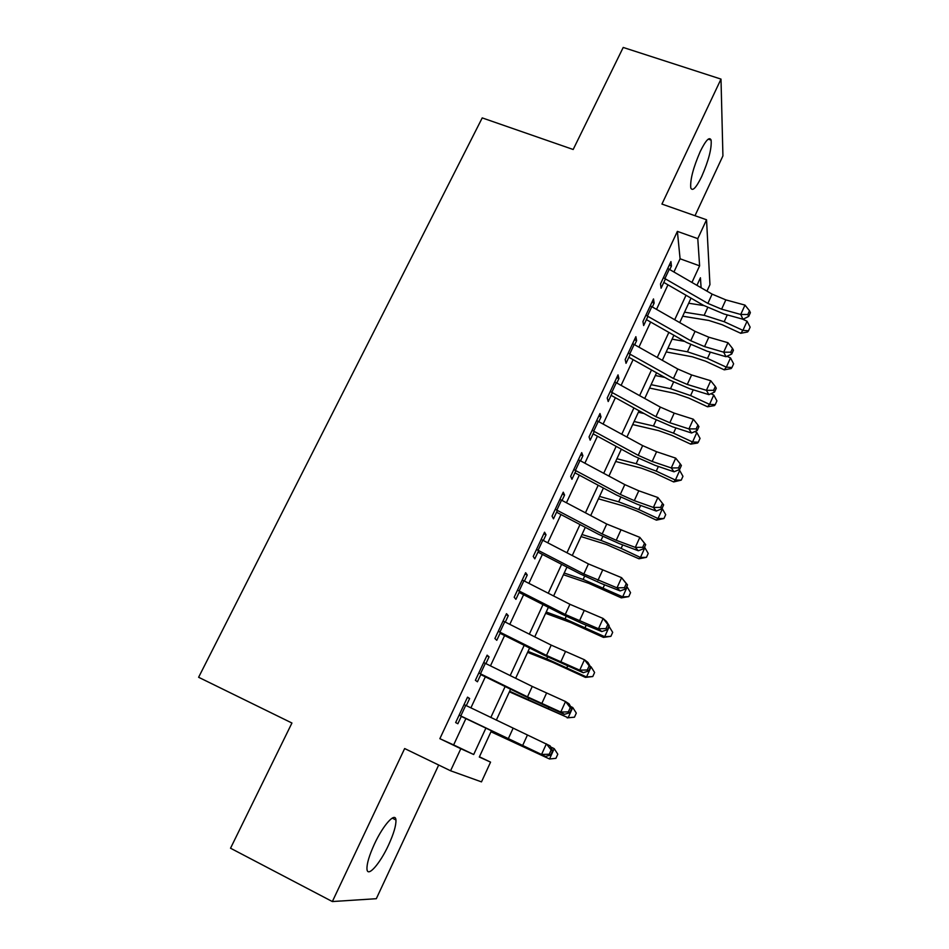 <?xml version="1.0" encoding="UTF-8"?>
<svg xmlns="http://www.w3.org/2000/svg" width="949" height="949" viewBox="0 0 949 949"><rect width="100%" height="100%" fill="white"/><g stroke="black" fill="none" stroke-linecap="round" stroke-linejoin="round"><path stroke-width="1.42" d="M388.521 845.108C393.752 833.661 396.219 825.286 395.935 819.972C395.425 811.609 383.313 824.823 374.487 843.922C369.22 855.44 366.705 863.863 366.978 869.177C367.571 877.896 380.027 863.661 388.521 845.108M701.691 176.526C708.701 160.393 711.845 148.246 711.109 140.096C709.472 136.383 705.854 140.155 700.279 151.413C693.209 167.736 690.042 179.907 690.777 187.938C692.485 191.686 696.127 187.878 701.691 176.526M479.411 756.792L490.562 762.13L481.487 781.881L450.573 770.778L460.823 748.714L473.693 754.514L485.841 728.227M695 215.708L722.924 155.885L721.003 79.099L623.208 47.45L573.172 149.491L482.222 117.901L198.614 677.278L291.936 723.019L230.536 848.228L332.352 901.55L376.314 898.703L438.687 765.024M673.944 271.972L680.089 258.78L677.384 231.378L697.776 238.638L706.542 219.777L709.947 284.617L706.958 291.129M466.303 705.641L469.625 698.511L467.525 697.147L455.65 722.569L457.857 723.755L461.356 716.234M485.912 663.612L489.067 656.85L487.134 655.166L475.39 680.291L477.43 681.785L481.036 674.075M505.295 622.093L508.284 615.676L506.493 613.683L494.904 638.511L496.778 640.314L500.467 632.425M524.441 581.061L527.264 574.987L525.639 572.698L514.18 597.229L515.9 599.341L519.672 591.263M543.362 540.503L546.031 534.785L544.548 532.199L533.231 556.446L534.797 558.854L538.652 550.598M562.057 500.431L564.572 495.046L563.243 492.175L552.057 516.137L553.469 518.83L557.407 510.408M580.539 460.834L582.9 455.769L581.713 452.626L570.657 476.303L571.927 479.281L575.936 470.692M598.795 421.688L601.014 416.943L599.982 413.527L589.044 436.931L590.171 440.182L594.252 431.427M616.85 382.993L618.926 378.556L618.024 374.879L607.218 398.011L608.202 401.534L612.366 392.625M634.703 344.748L636.637 340.62L635.866 336.681L625.189 359.552L626.032 363.325L630.255 354.274M652.343 306.942L654.134 303.099L653.505 298.923L642.947 321.521L643.659 325.554L647.953 316.349M677.384 231.378L439.862 738.678L453.634 744.918L465.888 718.618M470.894 707.871L485.354 676.827M490.467 665.854L504.595 635.533M509.803 624.347L523.599 594.726M528.901 583.338L542.389 554.394M547.787 542.804L560.954 514.536M566.446 502.756L579.305 475.141M584.881 463.171L597.443 436.196M603.113 424.037L615.379 397.702M621.12 385.365L633.102 359.647M638.938 347.132L650.634 322.019M656.542 309.338L667.954 284.819M669.792 269.563L671.441 266.017L670.931 261.58L660.504 283.929L661.085 288.211L665.451 278.864M450.573 770.778L404.654 748.547L332.352 901.55M439.862 738.678L460.823 748.714M721.003 79.099L661.939 204.071L706.542 219.777M491.368 730.896L479.304 757.041L490.562 762.13M701.109 287.737L700.433 277.76L696.946 285.317M691.026 298.14L679.733 322.601M673.897 335.258L662.343 360.312M656.578 372.803L644.739 398.461M639.057 410.775L626.933 437.05M621.334 449.185L608.926 476.078M603.41 488.035L590.705 515.58M585.284 527.336L572.271 555.533M566.944 567.087L553.623 595.96M548.38 607.324L534.75 636.862M529.601 648.025L515.651 678.262M510.598 689.211L496.315 720.161M691.951 282.422L699.615 265.839L697.776 238.638M490.811 717.503L505.129 686.53M510.182 675.581L524.18 645.32M529.34 634.157L543.006 604.596M548.261 593.22L561.618 564.335M566.968 552.769L580.005 524.56M585.45 512.792L598.19 485.236M603.718 473.278L616.162 446.362M621.773 434.227L633.92 407.94M639.614 395.626L651.489 369.956M657.266 357.453L668.855 332.387M674.703 319.73L686.02 295.258M680.089 258.78L699.615 265.839M453.634 744.918L473.693 754.514M669.247 265.21L671.441 266.017M651.927 302.28L654.134 303.099M634.418 339.778L636.637 340.62M616.708 377.69L618.926 378.556M598.795 416.053L601.014 416.943M580.669 454.856L582.9 455.769M562.342 494.109L564.572 495.046M543.789 533.824L546.031 534.785M525.022 574.015L527.264 574.987M506.042 614.667L508.284 615.676M486.825 655.818L489.067 656.85M467.371 697.456L469.625 698.511M667.74 268.413L712.118 294.131L725.843 299.884L744.989 305.103L740.742 314.463L747.812 314.51L748.69 316.42L750.386 312.684L749.508 310.762L747.812 314.51M663.398 277.725L707.871 303.395L721.608 309.172L740.742 314.463L742.984 319.244L723.945 313.965L703.482 305.341L663.79 282.411M742.984 319.244L748.69 316.42M749.508 310.762L744.989 305.103M682.687 316.207L708.856 320.465L722.13 324.712L740.754 333.301L742.937 330.359L724.182 321.723L704.146 315.317L684.549 312.185M748.5 330.798L742.937 330.359L747.065 321.225L750.137 327.156L748.5 330.798L747.598 331.972L740.754 333.301M747.065 321.225L742.415 319.078M703.921 305.59L688.677 303.229M650.29 305.803L695.048 331.355L708.82 337.203L727.966 342.708L723.672 352.174L730.789 352.198L731.726 354.024L733.435 350.252L732.509 348.413L730.789 352.198M645.889 315.222L690.753 340.738L704.538 346.599L723.672 352.174L726.032 356.729L707.005 351.166L686.471 342.411L646.423 319.635M726.032 356.729L731.726 354.024M732.509 348.413L727.966 342.708M632.627 343.621L677.788 369.019L691.619 374.95L710.742 380.739L706.412 390.324L713.577 390.324L714.561 392.056L716.281 388.236L715.309 386.492L713.577 390.324M628.179 353.135L673.434 378.497L687.278 384.452L706.412 390.324L708.891 394.642L689.876 388.782L669.259 379.908L628.855 357.275M708.891 394.642L714.561 392.056M715.309 386.492L710.742 380.739M614.762 381.866L660.326 407.109L674.205 413.123L693.328 419.221L688.938 428.912L696.163 428.889L697.195 430.526L698.939 426.659L697.918 425.01L696.163 428.889M610.266 391.498L655.925 416.694L669.828 422.732L688.938 428.912L691.56 433.005L672.556 426.836L651.856 417.833L611.097 395.342M691.56 433.005L697.195 430.526M697.918 425.01L693.328 419.221M596.684 420.561L642.663 445.627L656.601 451.736L675.7 458.142L671.263 467.952L678.547 467.904L679.626 469.447L681.394 465.532L680.314 463.978L678.547 467.904M592.14 430.312L638.214 455.33L652.165 461.463L671.263 467.952L674.027 471.795L655.035 465.33L634.252 456.196L593.125 433.859M674.027 471.795L679.626 469.447M680.314 463.978L675.7 458.142M666.21 351.937L692.26 356.777L705.546 361.189L724.253 369.837L726.329 367.156L707.48 358.449L687.432 351.806L667.918 348.224M731.964 367.512L726.329 367.156L730.505 357.915L733.624 363.823L731.964 367.512L731.11 368.58L724.253 369.837M730.505 357.915L726.97 356.29M684.715 341.415L672.094 339.173M649.543 388.058L675.474 393.491L688.772 398.07L707.574 406.789L709.544 404.369L690.599 395.591L670.528 388.687L651.109 384.665M715.249 404.63L709.544 404.369L713.755 395.021L716.922 400.893L715.249 404.63L714.443 405.591L707.574 406.789M713.755 395.021L710.931 393.716M664.822 377.429L655.332 375.519M632.698 424.571L658.511 430.609L671.809 435.366L690.718 444.144L692.568 441.997L673.517 433.147L653.446 425.982L634.11 421.498M698.334 442.163L692.568 441.997L696.827 432.542L700.042 438.391L698.334 442.163L697.586 443.029L690.718 444.144M696.827 432.542L694.775 431.593M644.063 413.539L638.38 412.257M615.664 461.487L641.346 468.142L654.656 473.077L673.66 481.938L675.391 480.052L656.245 471.119L636.162 463.693L616.921 458.747M681.24 480.123L675.391 480.052L679.698 470.49L682.96 476.303L681.24 480.123L673.66 481.938M679.698 470.49L678.488 469.921M622.176 449.636L621.239 449.399M578.404 459.719L624.798 484.607L638.796 490.799L657.882 497.525L653.386 507.442L660.718 507.371L661.856 508.818L663.648 504.856L662.509 503.409L660.718 507.371M573.801 469.577L620.29 494.417L634.3 500.645L653.386 507.442L656.281 511.048L637.313 504.263L616.447 494.998L574.94 472.816M656.281 511.048L661.856 508.818M662.509 503.409L657.882 497.525M598.439 498.818L624.003 506.102L637.313 511.214L656.411 520.147L658.025 518.534L638.784 509.542L618.689 501.843L599.543 496.422M663.956 518.51L658.025 518.534L662.39 508.866L665.688 514.655L663.956 518.51L656.411 520.147M559.91 499.328L606.719 524.038L639.84 537.371L645.688 544.643L644.501 543.291L642.687 547.312L643.885 548.652L645.688 544.643M555.248 509.305L602.164 533.967L616.233 540.278L635.296 547.395L639.84 537.371L644.501 543.291M642.687 547.312L635.296 547.395L638.333 550.752L619.377 543.647L598.428 534.24L556.553 512.223M638.333 550.752L643.885 548.652M581.025 536.565L606.447 544.489L638.974 558.783L640.456 557.466L621.12 548.392L601.014 540.42L581.974 534.512M646.459 557.336L640.456 557.466L644.869 547.692L648.226 553.433L646.459 557.336L638.974 558.783M541.191 539.4L588.427 563.92L621.595 577.68L627.514 584.904L626.269 583.647L624.43 587.716L625.688 588.949L627.514 584.904M536.482 549.495L583.825 573.967L616.992 587.834L621.595 577.68L626.269 583.647M624.43 587.716L616.992 587.834L620.171 590.919L601.239 583.493L580.207 573.943L537.941 552.104M620.171 590.919L625.688 588.949M563.421 574.726L588.7 583.315L621.322 597.87L622.686 596.838L583.137 579.436L564.204 573.03M628.772 596.613L622.686 596.838L627.147 586.957L630.551 592.662L628.772 596.613L621.322 597.87M522.247 579.958L569.922 604.288L603.125 618.475L606.411 621.37L609.139 625.64L607.823 624.489L605.972 628.606L607.289 629.733L609.139 625.64M517.478 590.171L565.272 614.454L598.475 628.748L603.125 618.475L607.823 624.489M605.972 628.606L598.475 628.748L601.796 631.571L582.876 623.813L561.761 614.122L519.115 592.449M601.796 631.571L607.289 629.733M545.616 613.327L570.752 622.591L603.481 637.408L604.715 636.672L565.046 618.902L546.221 611.986M610.883 636.34L604.715 636.672L609.222 626.672L612.686 632.354L610.883 636.34L603.481 637.408M503.089 620.99L551.203 645.118L584.442 659.757L587.882 662.378L590.527 666.862L589.163 665.818L587.277 669.982L588.653 671.002L590.527 666.862M498.261 631.334L546.494 655.415L579.732 670.16L584.442 659.757L589.163 665.818M587.277 669.982L579.732 670.16L583.208 672.711L543.113 654.763L500.064 633.28M583.208 672.711L588.653 671.002M527.597 652.354L552.591 662.307L585.426 677.396L586.529 676.969L546.754 658.831L528.047 651.394M592.781 676.53L586.529 676.969L591.097 666.85L594.596 672.497L592.781 676.53L585.426 677.396M591.097 666.85L590.302 666.471M483.693 662.532L532.259 686.447L565.521 701.536L569.115 703.885L571.701 708.571L570.266 707.646L568.368 711.857L569.803 712.77L571.701 708.571M478.806 672.995L527.49 696.863L560.764 712.058L565.521 701.536L570.266 707.646M568.368 711.857L560.764 712.058L564.394 714.336L524.228 695.902L480.787 674.597M564.394 714.336L569.803 712.77M509.388 691.833L568.131 717.741L509.66 691.252M574.465 717.195L568.131 717.741L572.757 707.503L576.304 713.102L574.465 717.195L567.17 717.859M572.757 707.503L570.527 706.447M464.061 704.561L550.135 745.878L552.65 750.789L551.155 749.983L549.234 754.241L550.728 755.048L552.65 750.789M459.114 715.155L541.559 754.467L546.387 743.826L551.155 749.983M549.234 754.241L541.559 754.467L545.355 756.46L461.285 716.4M545.355 756.46L550.728 755.048M490.965 731.762L549.518 758.986L491.06 731.572M554.192 748.631L557.798 754.194L555.936 758.334L549.518 758.986L554.192 748.631L550.681 746.958M712.118 294.131L707.871 303.395M725.843 299.884L721.608 309.172M669.27 269.255L664.929 278.567M724.182 321.723L727.29 314.89M704.146 315.317L707.681 307.606M695.048 331.355L690.753 340.738M708.82 337.203L704.538 346.599M651.833 306.646L647.432 316.053M677.788 369.019L673.434 378.497M691.619 374.95L687.278 384.452M634.181 344.451L629.733 353.977M660.326 407.109L655.925 416.694M674.205 413.123L669.828 422.732M616.328 382.708L611.832 392.34M642.663 445.627L638.214 455.33M656.601 451.736L652.165 461.463M598.273 421.403L593.718 431.143M707.48 358.449L710.35 352.138M687.432 351.806L690.694 344.677M690.599 395.591L693.221 389.814M670.528 388.687L673.517 382.162M673.517 433.147L675.89 427.916M653.446 425.982L656.139 420.087M656.245 471.119L658.369 466.469M636.162 463.693L638.57 458.438M624.798 484.607L620.29 494.417M638.796 490.799L634.3 500.645M579.993 460.55L575.402 470.407M638.784 509.542L640.634 505.449M618.689 501.843L620.8 497.229M606.719 524.038L602.164 533.967M620.776 530.325L616.233 540.278M561.511 500.147L556.861 510.123M621.12 548.392L622.71 544.892M601.014 540.42L602.817 536.47M588.427 563.92L583.825 573.967M602.544 570.313L597.953 580.385M542.816 540.218L538.095 550.313M603.244 587.692L604.56 584.798M583.137 579.436L584.631 576.173M569.922 604.288L565.272 614.454M584.098 610.765L579.448 620.954M523.884 580.776L519.115 590.99M585.165 627.455L586.197 625.177M565.046 618.902L566.221 616.34M551.203 645.118L546.494 655.415M565.426 651.702L560.729 662.011M504.738 621.809L499.909 632.141M566.885 667.669L567.632 666.032M546.754 658.831L547.609 656.981M532.259 686.447L527.49 696.863M546.541 693.138L541.784 703.565M485.354 663.339L480.467 673.802M548.38 708.357L548.83 707.361M528.249 699.223L528.771 698.096M513.089 728.274L508.261 738.808M527.419 735.06L522.602 745.617M465.734 705.368L460.787 715.961M395.935 819.972L392.198 818.109M711.109 140.096L708.251 139.135"/></g></svg>
